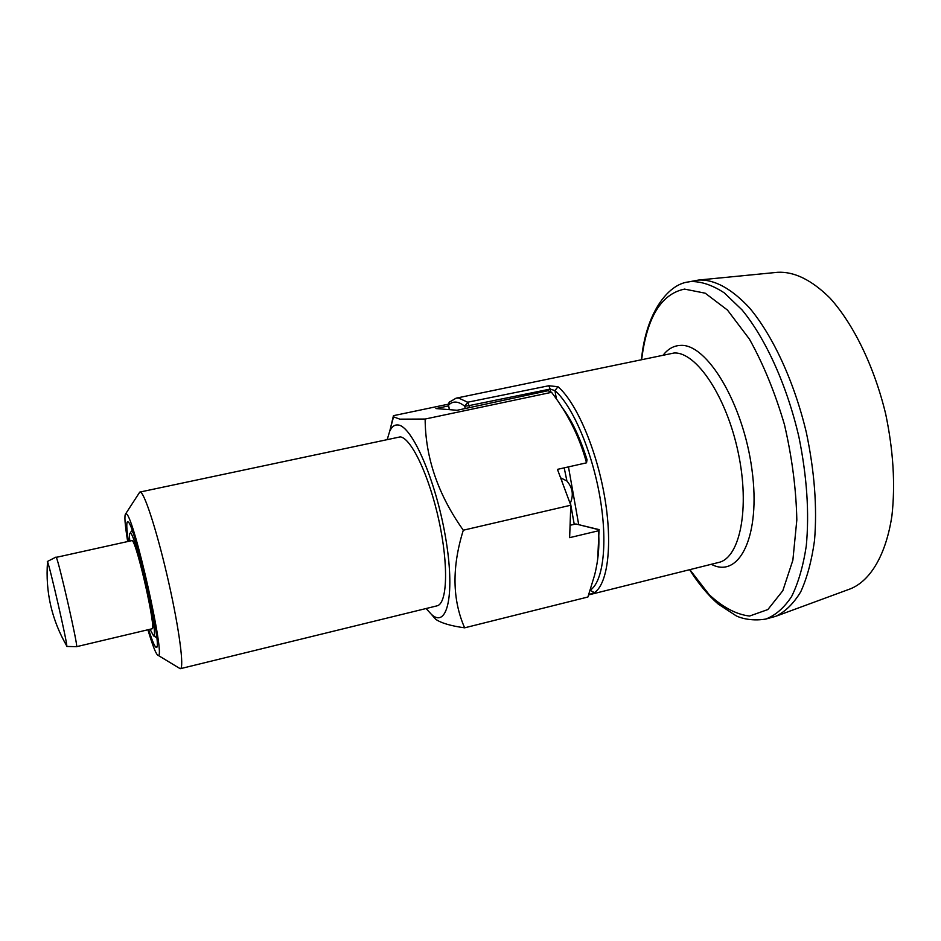 <?xml version="1.0" encoding="UTF-8"?>
<svg xmlns="http://www.w3.org/2000/svg" width="941" height="941" viewBox="0 0 941 941"><rect width="100%" height="100%" fill="white"/><g stroke="black" fill="none" stroke-linecap="round" stroke-linejoin="round"><path stroke-width="1.41" d="M550.673 391.703L550.203 389.08L469.041 405.618L467.701 402.219L548.803 385.751L550.203 389.08L554.943 390.609L557.978 386.716L548.803 385.751M561.636 406.888C571.199 419.039 579.668 436.636 587.043 459.69L586.525 462.819L557.448 469.371L570.787 505.223L569.634 537.664L598.464 530.783L599.064 529.771L575.916 523.984L599.205 529.63M586.525 462.819C579.703 437.353 568.058 413.864 551.567 392.326L425.144 419.039C425.379 457.667 438.106 494.731 463.301 530.206L570.787 505.223M463.301 530.206C451.821 567.035 452.268 599.57 464.631 627.823L587.913 597.006L594.559 575.269C598.347 560.295 599.652 545.474 598.464 530.783M390.339 428.814L393.444 415.675L393.55 416.851L399.866 419.157L425.144 419.039M387.304 439.259L389.621 431.496C391.703 426.779 394.479 424.603 397.961 424.979C411.887 425.603 435.742 480.028 445.434 536.676C455.362 593.406 447.551 629.082 431.543 614.508L426.085 608.521M431.731 614.673L435.612 619.225C441.094 623.048 450.774 625.918 464.631 627.823M128.399 541.051C126.553 528.666 126.294 522.208 127.6 521.69L128.152 521.949C134.904 524.796 162.969 649.608 156.394 647.373C154.983 647.479 152.418 641.55 148.678 629.588M448.634 405.889L435.918 408.559L457.079 410.276L548.027 390.715L551.567 392.326M393.444 415.675L448.422 404.16M138.974 493.319L139.903 492.061L400.243 436.883C411.299 438 429.343 476.028 438.976 520.796C448.739 565.553 447.304 603.934 436.965 605.863L180.366 668.686L178.978 667.969M139.903 492.061L140.703 492.284C145.361 494.919 158.311 536.052 168.804 582.891C179.355 629.741 184.342 668.369 180.366 668.686M127.635 541.228C124.835 524.113 124.2 514.939 125.729 513.715L126.423 513.951C134.022 516.762 166.051 659.606 158.17 655.371C156.265 654.924 152.842 646.396 147.913 629.764M597.7 558.978L599.064 529.771M564.2 467.842L566.929 481.074C572.446 487.497 573.704 494.531 570.681 502.2L570.023 503.176M566.494 480.769L560.965 477.993L562.424 482.733M560.965 477.993L561.236 479.545M575.916 523.984L570.07 525.266M588.737 594.677L594.418 592.618L590.195 590.372M47.403 563.436L47.52 561.883C49.579 565.423 67.117 641.962 66.811 646.044L66.023 644.703M699.434 279.959L777.737 272.29C794.322 271.455 811.707 280.018 829.903 297.991C853.522 324.033 874.33 366.731 885.716 414.158C893.338 450.668 895.409 484.533 891.927 515.774C885.999 555.014 870.343 580.926 850.252 588.89L776.431 616.061M641.468 359.486C645.797 313.6 667.581 284.288 688.459 281.924L698.563 280.053C714.501 279.301 731.486 288.593 749.518 307.907C772.996 335.878 794.192 381.658 806.308 432.354C814.518 471.347 817.258 507.364 814.53 540.405C811.718 560.671 807.131 577.798 800.744 591.795C793.498 603.71 785.123 611.897 775.596 616.367L765.692 619.084C749.989 621.672 738.614 617.167 736.18 615.826L718.242 604.098C708.067 595.241 698.528 583.785 689.624 569.705M56.248 557.354C58.742 560.683 78.726 648.631 76.562 646.679L151.995 628.8C156.688 630.67 137.127 543.333 132.199 540.546L56.248 557.354M150.042 629.27L153.606 635.893C159.523 638.468 134.292 528.348 130.093 533.241C129.423 533.547 129.317 536.052 129.764 540.757M155.159 636.834L155.865 637.222L156.488 635.387M132.904 532.43L131.54 531.053L131.081 531.712M588.666 594.9L718.63 562.459C740.014 557.978 750.13 508.305 738.167 452.374C726.452 396.42 696.246 351.663 674.062 353.004L456.114 398.172L458.514 398.008L467.701 402.219L464.76 406.23L469.041 405.618L469.418 407.676M590.301 590.054L590.325 590.148C603.334 581.538 607.933 542.686 599.864 496.625C591.854 450.598 572.446 405.7 554.943 390.609L556.46 399.16M574.233 524.302L570.387 502.67M568.47 466.889L578.68 524.502M465.195 408.57L464.76 406.23C458.326 401.113 452.939 400.725 448.61 405.053L449.669 401.748M449.469 409.664L448.481 405.03L449.339 409.653M557.978 386.716C576.127 402.195 596.253 448.563 604.498 496.13C612.838 543.733 607.957 583.82 594.418 592.618M663.334 354.922C668.086 348.888 673.744 345.723 680.296 345.418C706.75 343.042 743.343 403.583 751.977 469.759C761.034 535.97 739.332 579.233 711.29 564.294M448.469 404.995L449.139 402.289L456.114 398.172M688.459 281.924L690.776 281.547C701.327 281.371 712.502 285.135 724.288 292.874L742.061 309.93C765.715 338.584 787.029 385.528 798.944 437.118C806.978 476.781 809.413 513.104 806.261 546.074C803.179 566.2 798.286 583.032 791.604 596.547C784.076 607.898 775.431 615.414 765.692 619.084M641.68 359.45C646.902 317.411 661.194 293.957 684.542 289.099L705.209 293.192L727.452 310.048L749.412 339.101C763.316 364.002 774.984 392.491 784.441 424.567C792.063 457.455 796.192 489.249 796.827 519.95L792.875 560.177L782.818 590.701L767.868 609.545L749.554 616.049C736.227 614.449 722.759 607.31 709.138 594.618L689.835 569.646M431.543 614.508L435.612 619.225M389.621 431.496L393.538 416.851M128.376 522.173L127.6 521.69M156.876 646.596L156.394 647.373M158.17 655.371L180.201 668.71M125.729 513.715L139.75 492.108M47.52 561.883C45.321 591.913 51.743 619.966 66.811 646.044M66.764 646.455L76.562 646.679M47.309 561.53L56.025 557.072M153.606 635.893L155.818 637.233M130.093 533.241L131.493 531.065M132.352 530.877L131.54 531.053M156.676 637.033L155.865 637.222"/></g></svg>
